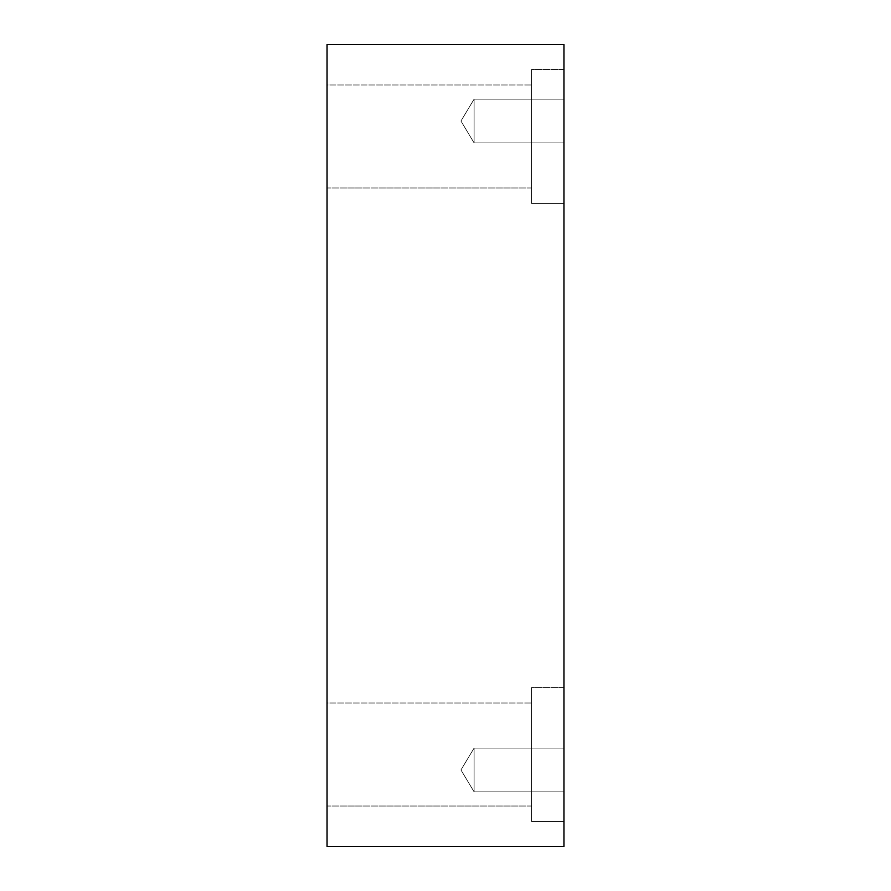 <?xml version="1.0" encoding="UTF-8"?>
<svg xmlns="http://www.w3.org/2000/svg" width="891" height="891" viewBox="0 0 891 891"><rect width="100%" height="100%" fill="white"/><g stroke="black" fill="none" stroke-linecap="round" stroke-linejoin="round"><path stroke-width="0.67" stroke-dasharray="4.46 3.34" d="M474.101 142.916L460.948 121.031L474.101 99.146L474.101 142.916L474.101 99.146L563.958 99.146L563.958 142.916L474.101 142.916L460.948 121.031L474.101 99.146L474.101 142.916L474.101 99.146L563.958 99.146L563.958 142.916L474.101 142.916L563.958 142.916L563.958 99.146L563.958 142.916L563.958 99.146L563.958 142.916L563.958 99.146L474.101 99.146L474.101 142.916L474.101 99.146L460.948 121.031L474.101 142.916L563.958 142.916L563.958 99.146L474.101 99.146L474.101 142.916L474.101 99.146L460.948 121.031L474.101 142.916M474.101 791.854L460.948 769.969L474.101 748.084L474.101 791.854L474.101 748.084L563.958 748.084L563.958 791.854L474.101 791.854L460.948 769.969L474.101 748.084L474.101 791.854L474.101 748.084L563.958 748.084L563.958 791.854L474.101 791.854L563.958 791.854L563.958 748.084L563.958 791.854L563.958 748.084L563.958 791.854L563.958 748.084L474.101 748.084L474.101 791.854L474.101 748.084L460.948 769.969L474.101 791.854L563.958 791.854L563.958 748.084L474.101 748.084L474.101 791.854L474.101 748.084L460.948 769.969L474.101 791.854M563.958 69.531L563.958 203.438L531.515 203.438L531.515 69.531L563.958 69.531L563.958 203.438L531.515 203.438L531.515 69.531L563.958 69.531L563.958 203.438L563.958 69.531L563.958 203.438L563.958 69.531L531.515 69.531L531.515 203.438L531.515 69.531L531.515 203.438L563.958 203.438L563.958 69.531L531.515 69.531L531.515 203.438L531.515 69.531L531.515 203.438L563.958 203.438L563.958 69.531M531.515 84.979L531.515 187.99L327.042 187.99L327.042 84.979L531.515 84.979L531.515 187.99L327.042 187.99L327.042 84.979L531.515 84.979L327.042 84.979L327.042 187.99L327.042 84.979L327.042 187.99L327.042 84.979L327.042 187.99L531.515 187.99L531.515 84.979L531.515 187.99L531.515 84.979L327.042 84.979L327.042 187.99L531.515 187.99L531.515 84.979M563.958 687.562L563.958 821.469L531.515 821.469L531.515 687.562L563.958 687.562L563.958 821.469L531.515 821.469L531.515 687.562L563.958 687.562L563.958 821.469L563.958 687.562L563.958 821.469L563.958 687.562L531.515 687.562L531.515 821.469L531.515 687.562L531.515 821.469L563.958 821.469L563.958 687.562L531.515 687.562L531.515 821.469L531.515 687.562L531.515 821.469L563.958 821.469L563.958 687.562M531.515 703.01L531.515 806.021L327.042 806.021L327.042 703.01L531.515 703.01L531.515 806.021L327.042 806.021L327.042 703.01L531.515 703.01L327.042 703.01L327.042 806.021L327.042 703.01L327.042 806.021L327.042 703.01L327.042 806.021L531.515 806.021L531.515 703.01L531.515 806.021L531.515 703.01L327.042 703.01L327.042 806.021L531.515 806.021L531.515 703.01M327.042 846.45L563.958 846.45L327.042 846.45L327.042 44.55L563.958 44.55L563.958 846.45L563.958 44.55L327.042 44.55L327.042 846.45"/><path stroke-width="1.34" d="M563.958 846.45L327.042 846.45L563.958 846.45L563.958 44.55L327.042 44.55L563.958 44.55L563.958 846.45M327.042 44.55L327.042 846.45L327.042 44.55"/></g></svg>

